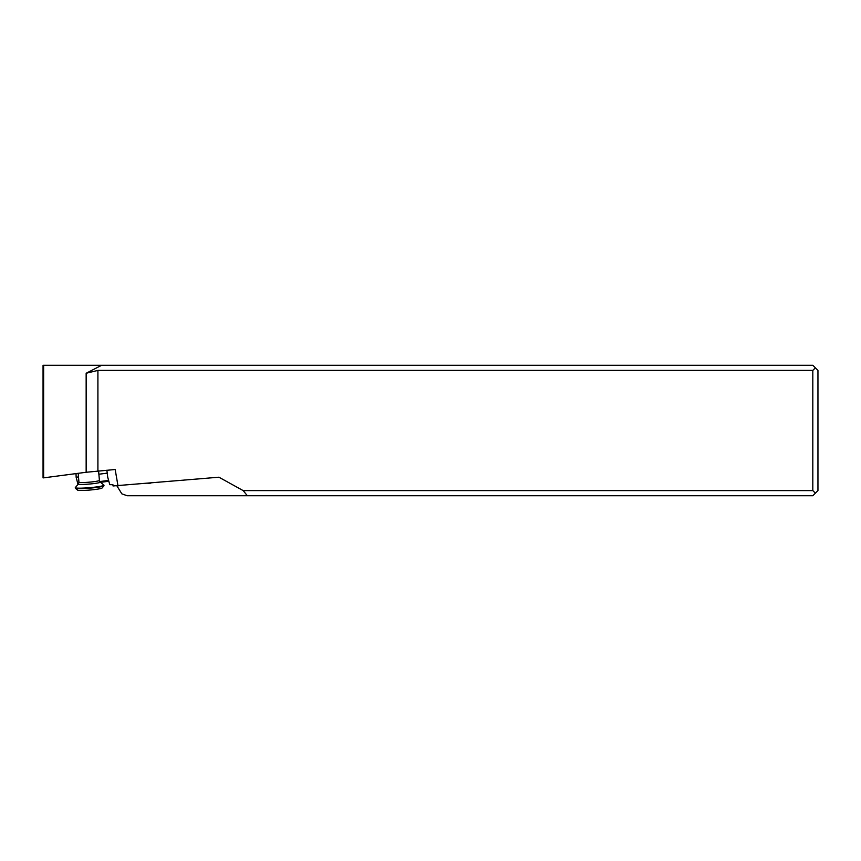 <?xml version="1.0" encoding="UTF-8"?>
<svg xmlns="http://www.w3.org/2000/svg" width="861" height="861" viewBox="0 0 861 861"><rect width="100%" height="100%" fill="white"/><g stroke="black" fill="none" stroke-linecap="round" stroke-linejoin="round"><path stroke-width="1.29" d="M106.882 470.214L107.711 477.145L109.767 484.689L112.92 484.689L113.039 485.959L218.931 477.209L243.179 490.598L812.816 490.598L812.816 370.402L97.906 370.402L86.154 373.254L101.663 365.268L43.05 365.268L43.05 477.855L43.631 477.855L43.631 365.268M101.663 365.268L812.816 365.268L817.95 370.402L817.95 490.598L815.378 493.159L812.816 490.598M118.022 485.97L115.17 469.503L86.154 472.269L43.631 477.855M812.816 370.402L815.378 367.841M815.378 493.159L812.816 495.732L127.137 495.732L121.853 493.848L116.967 485.97M77.996 484.431L76.134 477.231L76.026 473.593M147.92 483.365L150.847 483.118M247.333 495.732L243.179 490.598M100.597 482.332L108.83 481.245M99.822 481.557L108.604 480.406M107.356 473.12L98.875 474.239M78.491 476.919L76.134 477.231M78.383 483.968L75.337 487.563A14.379 1.238 -5 0 0 75.294 487.67A14.379 1.238 -5 0 0 79.513 488.176A14.379 1.238 -5 0 0 95.173 487.1A14.379 1.238 -5 0 0 103.955 485.184A14.379 1.238 -5 0 0 103.89 485.087L100.274 482.063A11.021 0.947 -5 0 1 94.021 483.559A11.021 0.947 -5 0 1 81.58 484.442A11.021 0.947 -5 0 1 78.383 483.968L78.943 482.182A10.278 0.883 -5 0 0 81.956 482.547A10.278 0.883 -5 0 0 93.139 481.773A10.278 0.883 -5 0 0 99.413 480.406L100.274 482.063M75.294 487.67L75.337 488.187A14.379 1.238 -5 0 0 75.402 488.284A14.379 1.238 -5 0 0 79.556 488.693A14.379 1.238 -5 0 0 94.635 487.681A14.379 1.238 -5 0 0 103.955 485.808A14.379 1.238 -5 0 0 103.998 485.69L103.955 485.184M75.402 488.284L77.619 490.135A12.323 1.065 -5 0 0 81.182 490.479A12.323 1.065 -5 0 0 94.107 489.608A12.323 1.065 -5 0 0 102.093 488.004L103.955 485.808M86.154 373.254L86.154 472.269M97.906 370.402L97.906 470.999M78.179 473.313L78.943 482.182M98.595 470.935L99.413 480.406"/></g></svg>
